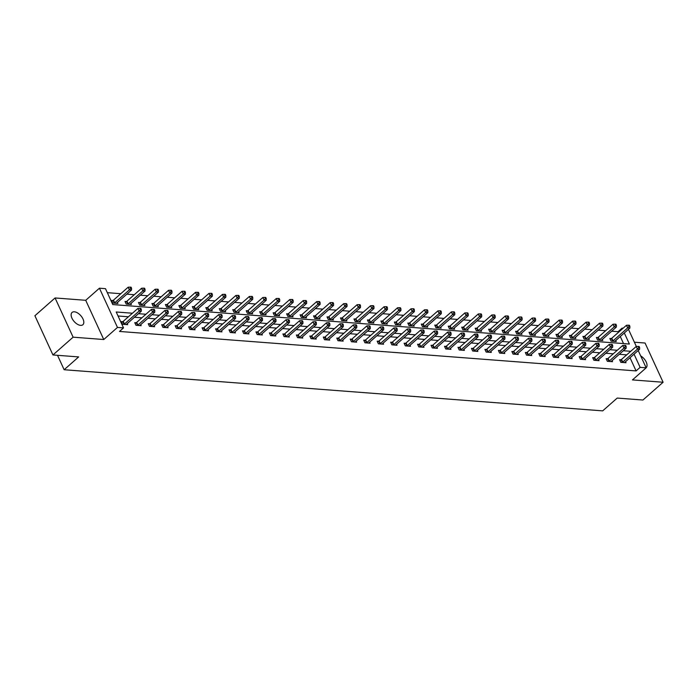 <?xml version="1.0" encoding="UTF-8"?>
<svg xmlns="http://www.w3.org/2000/svg" width="698" height="698" viewBox="0 0 698 698"><rect width="100%" height="100%" fill="white"/><g stroke="black" fill="none" stroke-linecap="round" stroke-linejoin="round"><path stroke-width="1.05" d="M74.354 311.805A8.184 4.424 48.6 0 0 72.06 312.451A8.184 4.424 48.6 0 0 72.906 319.885A8.184 4.424 48.6 0 0 80.593 325.373A8.184 4.424 48.6 0 0 82.879 324.727A8.184 4.424 48.6 0 0 82.041 317.293A8.184 4.424 48.6 0 0 74.354 311.805M618.376 332.405L618.053 331.69L622.084 328.13L623.131 328.217M57.515 355.308L64.146 369.731L602.679 410.869L617.207 398.069L642.928 400.033L663.1 382.251L645.057 343.023L634.395 342.212M64.146 369.731L78.665 356.922L52.943 354.959L34.9 315.74L55.072 297.959L73.115 337.178L103.758 339.525L117.473 327.432L99.439 288.204L105.477 288.667L112.788 304.572L629.395 344.035L624.309 332.963M103.758 339.525L85.714 300.297L55.072 297.959M85.714 300.297L99.439 288.204M618.053 331.69L611.675 331.201M605.628 330.739L598.212 330.171M592.157 329.709L584.741 329.142M578.694 328.679L571.269 328.112M565.223 327.65L557.807 327.083M551.76 326.62L544.335 326.062M538.289 325.6L530.873 325.032M524.826 324.57L517.401 324.003M511.355 323.54L503.939 322.973M497.883 322.511L490.467 321.944M484.421 321.481L476.996 320.914M470.949 320.452L463.533 319.885M457.487 319.422L450.062 318.855M444.015 318.393L436.599 317.826M430.553 317.363L423.128 316.796M417.081 316.334L409.656 315.766M403.61 315.304L396.194 314.737M390.147 314.274L382.722 313.707M376.676 313.254L369.259 312.687M363.213 312.224L355.788 311.657M349.742 311.195L342.325 310.627M336.279 310.165L328.854 309.598M322.808 309.135L315.383 308.568M309.336 308.106L301.92 307.539M295.873 307.076L288.449 306.509M282.402 306.047L274.986 305.48M268.939 305.017L261.514 304.45M255.468 303.988L248.052 303.421M242.005 302.958L234.58 302.391M228.534 301.929L221.109 301.361M215.063 300.899L207.646 300.341M201.6 299.878L194.175 299.311M188.128 298.849L180.712 298.282M174.666 297.819L167.241 297.252M161.194 296.79L153.778 296.222M147.732 295.76L140.307 295.193M134.26 294.731L126.835 294.163M120.789 293.701L107.318 292.671M52.943 354.959L73.115 337.178M623.523 343.582L620.278 336.523M112.936 300.515L111.54 300.41L112.762 303.063L117.936 303.456L117.465 302.426M126.408 301.545L125.012 301.44L126.225 304.092L131.407 304.485L130.936 303.456M139.87 302.574L138.474 302.47L139.696 305.122L144.87 305.515L144.399 304.485M153.342 303.604L151.946 303.499L153.159 306.152L158.341 306.544L157.87 305.515M166.805 304.633L165.409 304.529L166.63 307.172L171.813 307.574L171.333 306.544M180.276 305.663L178.88 305.558L180.101 308.202L185.275 308.603L184.804 307.574M193.747 306.692L192.343 306.588L193.564 309.231L198.747 309.633L198.267 308.603M207.21 307.722L205.814 307.609L207.036 310.261L212.209 310.662L211.738 309.633M220.681 308.752L219.285 308.638L220.498 311.291L225.681 311.683L225.21 310.654M234.144 309.781L232.748 309.668L233.97 312.32L239.144 312.713L238.672 311.683M247.616 310.802L246.22 310.697L247.432 313.35L252.615 313.742L252.144 312.713M261.078 311.832L259.682 311.727L260.904 314.379L266.086 314.772L265.606 313.742M274.55 312.861L273.154 312.756L274.375 315.409L279.549 315.801L279.078 314.772M288.021 313.891L286.616 313.786L287.838 316.438L293.02 316.831L292.549 315.801M301.484 314.92L300.088 314.815L301.309 317.468L306.483 317.86L306.012 316.831M314.955 315.95L313.559 315.845L314.772 318.497L319.954 318.89L319.483 317.86M328.418 316.979L327.022 316.875L328.243 319.518L333.426 319.92L332.946 318.89M341.889 318.009L340.493 317.904L341.706 320.548L346.889 320.949L346.417 319.92M355.352 319.038L353.956 318.934L355.177 321.577L360.36 321.979L359.88 320.949M368.823 320.068L367.427 319.954L368.649 322.607L373.823 323.008L373.351 321.979M382.295 321.097L380.89 320.984L382.111 323.636L387.294 324.029L386.823 323M395.757 322.127L394.361 322.014L395.583 324.666L400.757 325.059L400.286 324.029M409.229 323.148L407.833 323.043L409.045 325.696L414.228 326.088L413.757 325.059M422.691 324.177L421.295 324.073L422.517 326.725L427.7 327.118L427.22 326.088M436.163 325.207L434.767 325.102L435.98 327.755L441.162 328.147L440.691 327.118M449.625 326.236L448.229 326.132L449.451 328.784L454.634 329.177L454.154 328.147M463.097 327.266L461.701 327.161L462.922 329.814L468.096 330.206L467.625 329.177M476.568 328.296L475.164 328.191L476.385 330.843L481.568 331.236L481.096 330.206M490.031 329.325L488.635 329.22L489.856 331.873L495.03 332.265L494.559 331.236M503.502 330.355L502.106 330.25L503.319 332.894L508.502 333.295L508.031 332.265M516.965 331.384L515.569 331.28L516.79 333.923L521.973 334.325L521.493 333.295M530.436 332.414L529.04 332.309L530.253 334.953L535.436 335.354L534.965 334.325M543.899 333.443L542.503 333.33L543.725 335.982L548.907 336.384L548.427 335.354M557.37 334.473L555.974 334.359L557.196 337.012L562.37 337.404L561.899 336.375M570.842 335.494L569.437 335.389L570.659 338.041L575.841 338.434L575.37 337.404M584.305 336.523L582.909 336.419L584.13 339.071L589.304 339.464L588.833 338.434M597.776 337.553L596.38 337.448L597.593 340.101L602.775 340.493L602.304 339.464M611.239 338.582L609.843 338.478L611.064 341.13L616.247 341.523L615.767 340.493M132.446 313.228L116.208 311.989L123.52 327.894L119.489 331.445L636.087 370.917L630.024 357.725M626.717 354.854L619.292 354.287M613.245 353.825L605.82 353.258M599.774 352.795L592.358 352.228M586.311 351.766L578.886 351.199M572.84 350.736L565.424 350.169M559.377 349.707L551.952 349.14M545.906 348.677L538.49 348.11M532.443 347.648L525.018 347.089M518.972 346.627L511.547 346.06M505.5 345.597L498.084 345.03M492.038 344.568L484.613 344.001M478.566 343.538L471.15 342.971M465.104 342.509L457.679 341.941M451.632 341.479L444.216 340.912M438.17 340.45L430.745 339.882M424.698 339.42L417.273 338.853M411.227 338.39L403.81 337.823M397.764 337.361L390.339 336.794M384.293 336.331L376.876 335.764M370.83 335.302L363.405 334.735M357.359 334.281L349.942 333.714M343.896 333.251L336.471 332.684M330.424 332.222L323 331.655M316.953 331.192L309.537 330.625M303.49 330.163L296.065 329.596M290.019 329.133L282.603 328.566M276.556 328.104L269.131 327.536M263.085 327.074L255.669 326.507M249.614 326.045L242.197 325.477M236.151 325.015L228.726 324.448M222.679 323.985L215.263 323.418M209.217 322.956L201.792 322.389M195.745 321.926L188.329 321.368M182.283 320.906L174.858 320.338M168.811 319.876L161.395 319.309M155.34 318.846L147.924 318.279M141.877 317.817L134.452 317.25M128.406 316.787L118.049 315.993M122.691 321.717L121.295 321.612L122.508 324.265L127.69 324.657L127.219 323.628M136.154 322.746L134.758 322.642L135.979 325.294L141.162 325.687L140.682 324.657M149.625 323.776L148.229 323.671L149.451 326.324L154.624 326.716L154.153 325.687M163.096 324.806L161.692 324.701L162.913 327.353L168.096 327.746L167.616 326.716M176.559 325.835L175.163 325.73L176.385 328.374L181.559 328.775L181.087 327.746M190.031 326.865L188.635 326.76L189.847 329.404L195.03 329.805L194.559 328.775M203.493 327.894L202.097 327.79L203.319 330.433L208.493 330.835L208.021 329.805M216.965 328.924L215.569 328.81L216.781 331.463L221.964 331.864L221.493 330.835M230.427 329.953L229.031 329.84L230.253 332.492L235.435 332.894L234.956 331.855M243.899 330.983L242.503 330.869L243.724 333.522L248.898 333.914L248.427 332.885M257.37 332.004L255.965 331.899L257.187 334.551L262.369 334.944L261.89 333.914M270.833 333.033L269.437 332.929L270.658 335.581L275.832 335.974L275.361 334.944M284.304 334.063L282.908 333.958L284.121 336.611L289.304 337.003L288.832 335.974M297.767 335.092L296.371 334.988L297.592 337.64L302.766 338.033L302.295 337.003M311.238 336.122L309.842 336.017L311.055 338.67L316.238 339.062L315.766 338.033M324.701 337.151L323.305 337.047L324.526 339.699L329.709 340.092L329.229 339.062M338.172 338.181L336.776 338.076L337.998 340.729L343.172 341.121L342.701 340.092M351.644 339.211L350.239 339.106L351.46 341.75L356.643 342.151L356.172 341.121M365.106 340.24L363.71 340.135L364.932 342.779L370.106 343.18L369.635 342.151M378.578 341.27L377.182 341.165L378.395 343.809L383.577 344.21L383.106 343.18M392.04 342.299L390.644 342.186L391.866 344.838L397.049 345.24L396.569 344.21M405.512 343.329L404.116 343.215L405.329 345.868L410.511 346.26L410.04 345.231M418.975 344.358L417.579 344.245L418.8 346.897L423.983 347.29L423.503 346.26M432.446 345.379L431.05 345.274L432.271 347.927L437.445 348.319L436.974 347.29M445.917 346.409L444.513 346.304L445.734 348.956L450.917 349.349L450.446 348.319M459.38 347.438L457.984 347.334L459.205 349.986L464.379 350.379L463.908 349.349M472.851 348.468L471.455 348.363L472.668 351.015L477.851 351.408L477.38 350.379M486.314 349.497L484.918 349.393L486.14 352.045L491.322 352.438L490.842 351.408M499.785 350.527L498.389 350.422L499.602 353.075L504.785 353.467L504.314 352.438M513.248 351.556L511.852 351.452L513.074 354.095L518.256 354.497L517.776 353.467M526.72 352.586L525.324 352.481L526.545 355.125L531.719 355.526L531.248 354.497M540.191 353.616L538.786 353.511L540.008 356.154L545.19 356.556L544.719 355.526M553.654 354.645L552.258 354.532L553.479 357.184L558.653 357.585L558.182 356.556M567.125 355.675L565.729 355.561L566.942 358.214L572.124 358.615L571.653 357.577M580.588 356.704L579.192 356.591L580.413 359.243L585.596 359.636L585.116 358.606M594.059 357.725L592.663 357.62L593.876 360.273L599.059 360.665L598.587 359.636M607.522 358.755L606.126 358.65L607.347 361.302L612.53 361.695L612.05 360.665M620.993 359.784L619.597 359.679L620.819 362.332L625.993 362.724L625.521 361.695M638.208 350.509L646.165 367.82L632.449 379.913L663.1 382.251M646.165 367.82L640.127 367.357L634.063 354.174M636.087 370.917L640.127 367.357M123.52 327.894L117.473 327.432M628.453 329.308L636.349 346.478M622.415 328.845L622.084 328.13M630.748 351.295L623.323 350.728M617.276 350.265L609.86 349.698M603.814 349.236L596.389 348.677M590.342 348.215L582.926 347.648M576.88 347.185L569.455 346.618M563.408 346.156L555.992 345.589M549.937 345.126L542.52 344.559M536.474 344.097L529.049 343.529M523.003 343.067L515.586 342.5M509.54 342.037L502.115 341.47M496.069 341.008L488.652 340.441M482.606 339.978L475.181 339.411M469.135 338.949L461.718 338.382M455.663 337.919L448.247 337.352M442.2 336.89L434.775 336.323M428.729 335.869L421.313 335.302M415.266 334.839L407.841 334.272M401.795 333.81L394.379 333.243M388.332 332.78L380.907 332.213M374.861 331.751L367.436 331.184M361.389 330.721L353.973 330.154M347.927 329.692L340.502 329.124M334.455 328.662L327.039 328.095M320.993 327.632L313.568 327.065M307.521 326.603L300.105 326.036M294.059 325.573L286.634 325.006M280.587 324.544L273.162 323.977M267.116 323.523L259.7 322.956M253.653 322.493L246.228 321.926M240.182 321.464L232.766 320.897M226.719 320.434L219.294 319.867M213.248 319.405L205.831 318.838M199.785 318.375L192.36 317.808M186.314 317.346L178.889 316.779M172.842 316.316L165.426 315.749M159.38 315.287L151.955 314.719M145.908 314.257L138.492 313.69M646.13 367.733A8.184 4.424 48.6 0 0 646.226 362.035A8.184 4.424 48.6 0 0 640.694 355.91M123.912 324.369L124.078 324.273A1.283 0.523 155.3 0 0 124.445 324.012L139.129 311.064L141.284 311.229L126.6 324.177A1.283 0.523 155.3 0 0 126.364 324.448L126.294 324.553M121.627 322.345L122.857 321.621A1.283 0.523 155.3 0 0 123.223 321.359L137.907 308.411L139.129 311.064L140.455 309.397L141.319 309.458L140.83 308.403L139.966 308.333L140.455 309.397M139.966 308.333L137.907 308.411M141.284 311.229L141.319 309.458M116.54 303.351L116.61 303.237A1.283 0.523 -24.7 0 1 116.845 302.967L131.529 290.028L129.374 289.862L128.153 287.21L113.469 300.157A1.283 0.523 -24.7 0 1 113.111 300.419L111.881 301.143M130.701 288.195L131.564 288.257L131.076 287.201L130.221 287.131L130.701 288.195L129.374 289.862L114.69 302.81A1.283 0.523 -24.7 0 1 114.324 303.063L114.158 303.168M131.564 288.257L131.529 290.028M128.153 287.21L130.221 287.131M137.375 325.399L137.541 325.294A1.283 0.523 155.3 0 0 137.907 325.041L152.592 312.093L154.755 312.259L140.071 325.198A1.283 0.523 155.3 0 0 139.827 325.469L139.757 325.582M135.098 323.375L136.328 322.651A1.283 0.523 155.3 0 0 136.686 322.389L151.37 309.441L152.592 312.093L153.926 310.427L154.79 310.488L154.302 309.432L153.438 309.362L153.926 310.427M153.438 309.362L151.37 309.441M154.755 312.259L154.79 310.488M150.847 326.428L151.012 326.324A1.283 0.523 155.3 0 0 151.379 326.062L166.063 313.123L168.218 313.289L153.534 326.228A1.283 0.523 155.3 0 0 153.298 326.498L153.228 326.612M148.569 324.404L149.791 323.68A1.283 0.523 155.3 0 0 150.157 323.418L164.841 310.47L166.063 313.123L167.389 311.448L168.253 311.517L167.764 310.462L166.901 310.392L167.389 311.448M166.901 310.392L164.841 310.47M168.218 313.289L168.253 311.517M130.011 304.38L130.072 304.267A1.283 0.523 -24.7 0 1 130.317 303.996L145.001 291.057L142.837 290.892L141.624 288.239L126.94 301.187A1.283 0.523 -24.7 0 1 126.574 301.449L125.343 302.173M144.172 289.216L145.036 289.286L144.547 288.23L143.683 288.161L144.172 289.216L142.837 290.892L128.153 303.839A1.283 0.523 -24.7 0 1 127.795 304.092L127.621 304.197M145.036 289.286L145.001 291.057M141.624 288.239L143.683 288.161M143.474 305.41L143.544 305.296A1.283 0.523 -24.7 0 1 143.779 305.026L158.463 292.087L156.308 291.921L155.087 289.269L140.403 302.217A1.283 0.523 -24.7 0 1 140.045 302.478L138.815 303.202M157.643 290.246L158.507 290.316L158.018 289.251L157.155 289.19L157.643 290.246L156.308 291.921L141.624 304.86A1.283 0.523 -24.7 0 1 141.258 305.122L141.092 305.227M158.507 290.316L158.463 292.087M155.087 289.269L157.155 289.19M164.309 327.458L164.484 327.353A1.283 0.523 155.3 0 0 164.841 327.092L179.526 314.152L181.689 314.318L167.005 327.257A1.283 0.523 155.3 0 0 166.761 327.528L166.7 327.641M162.032 325.434L163.262 324.71A1.283 0.523 155.3 0 0 163.629 324.448L178.313 311.5L179.526 314.152L180.861 312.477L181.724 312.547L181.236 311.483L180.372 311.421L180.861 312.477M180.372 311.421L178.313 311.5M181.689 314.318L181.724 312.547M177.781 328.488L177.946 328.383A1.283 0.523 155.3 0 0 178.313 328.121L192.997 315.182L195.152 315.348L180.468 328.287A1.283 0.523 155.3 0 0 180.232 328.557L180.163 328.671M175.503 326.463L176.734 325.73A1.283 0.523 155.3 0 0 177.091 325.477L191.776 312.529L192.997 315.182L194.323 313.507L195.187 313.577L194.698 312.512L193.843 312.451L194.323 313.507M193.843 312.451L191.776 312.529M195.152 315.348L195.187 313.577M191.243 329.517L191.418 329.412A1.283 0.523 155.3 0 0 191.776 329.151L206.46 316.211L208.623 316.377L193.939 329.316A1.283 0.523 155.3 0 0 193.695 329.587L193.634 329.7M188.966 327.493L190.196 326.76A1.283 0.523 155.3 0 0 190.563 326.498L205.247 313.559L206.46 316.211L207.795 314.536L208.658 314.606L208.17 313.542L207.306 313.481L207.795 314.536M207.306 313.481L205.247 313.559M208.623 316.377L208.658 314.606M156.945 306.439L157.015 306.326A1.283 0.523 -24.7 0 1 157.251 306.056L171.935 293.116L169.78 292.951L168.558 290.298L153.874 303.246A1.283 0.523 -24.7 0 1 153.508 303.499L152.277 304.232M171.106 291.275L171.97 291.345L171.481 290.281L170.617 290.22L171.106 291.275L169.78 292.951L155.096 305.89A1.283 0.523 -24.7 0 1 154.729 306.152L154.563 306.256M171.97 291.345L171.935 293.116M168.558 290.298L170.617 290.22M170.408 307.469L170.478 307.356A1.283 0.523 -24.7 0 1 170.722 307.085L185.406 294.146L183.242 293.98L182.021 291.328L167.337 304.276A1.283 0.523 -24.7 0 1 166.979 304.529L165.749 305.262M184.577 292.305L185.441 292.375L184.953 291.31L184.089 291.249L184.577 292.305L183.242 293.98L168.558 306.919A1.283 0.523 -24.7 0 1 168.201 307.181L168.026 307.286M185.441 292.375L185.406 294.146M182.021 291.328L184.089 291.249M183.879 308.49L183.949 308.385A1.283 0.523 -24.7 0 1 184.185 308.115L198.869 295.167L196.714 295.01L195.492 292.357L180.808 305.296A1.283 0.523 -24.7 0 1 180.442 305.558L179.22 306.291M198.04 293.334L198.904 293.404L198.415 292.34L197.551 292.279L198.04 293.334L196.714 295.01L182.03 307.949A1.283 0.523 -24.7 0 1 181.663 308.211L181.497 308.315M198.904 293.404L198.869 295.167M195.492 292.357L197.551 292.279M204.715 330.547L204.88 330.442A1.283 0.523 155.3 0 0 205.247 330.18L219.931 317.241L222.086 317.398L207.402 330.346A1.283 0.523 155.3 0 0 207.166 330.616L207.097 330.721M202.437 328.522L203.668 327.79A1.283 0.523 155.3 0 0 204.025 327.528L218.71 314.589L219.931 317.241L221.266 315.566L222.13 315.636L221.641 314.571L220.777 314.51L221.266 315.566M220.777 314.51L218.71 314.589M222.086 317.398L222.13 315.636M197.351 309.519L197.412 309.415A1.283 0.523 -24.7 0 1 197.656 309.144L212.34 296.196L210.177 296.039L208.964 293.387L194.28 306.326A1.283 0.523 -24.7 0 1 193.913 306.588L192.683 307.321M211.511 294.364L212.375 294.434L211.887 293.369L211.023 293.308L211.511 294.364L210.177 296.039L195.492 308.978A1.283 0.523 -24.7 0 1 195.135 309.24L194.96 309.345M212.375 294.434L212.34 296.196M208.964 293.387L211.023 293.308M218.186 331.567L218.352 331.471A1.283 0.523 155.3 0 0 218.718 331.21L233.402 318.262L235.558 318.428L220.873 331.376A1.283 0.523 155.3 0 0 220.638 331.646L220.568 331.751M215.9 329.552L217.13 328.819A1.283 0.523 155.3 0 0 217.497 328.557L232.181 315.618L233.402 318.262L234.729 316.595L235.592 316.665L235.104 315.601L234.24 315.54L234.729 316.595M234.24 315.54L232.181 315.618M235.558 318.428L235.592 316.665M210.813 310.549L210.883 310.444A1.283 0.523 -24.7 0 1 211.119 310.174L225.803 297.226L223.648 297.06L222.426 294.416L207.742 307.356A1.283 0.523 -24.7 0 1 207.385 307.617L206.154 308.35M224.974 295.394L225.838 295.463L225.358 294.399L224.494 294.329L224.974 295.394L223.648 297.06L208.964 310.008A1.283 0.523 -24.7 0 1 208.597 310.27L208.432 310.366M225.838 295.463L225.803 297.226M222.426 294.416L224.494 294.329M231.649 332.597L231.823 332.501A1.283 0.523 155.3 0 0 232.181 332.239L246.865 319.291L249.029 319.457L234.345 332.405A1.283 0.523 155.3 0 0 234.1 332.676L234.031 332.78M229.372 330.582L230.602 329.849A1.283 0.523 155.3 0 0 230.959 329.587L245.644 316.648L246.865 319.291L248.2 317.625L249.064 317.695L248.575 316.63L247.711 316.56L248.2 317.625M247.711 316.56L245.644 316.648M249.029 319.457L249.064 317.695M224.285 311.578L224.346 311.474A1.283 0.523 -24.7 0 1 224.59 311.203L239.274 298.255L237.119 298.09L235.898 295.446L221.214 308.385A1.283 0.523 -24.7 0 1 220.847 308.647L219.617 309.38M238.446 296.423L239.309 296.484L238.821 295.429L237.957 295.359L238.446 296.423L237.119 298.09L222.426 311.038A1.283 0.523 -24.7 0 1 222.069 311.299L221.894 311.395M239.309 296.484L239.274 298.255M235.898 295.446L237.957 295.359M245.12 333.627L245.286 333.531A1.283 0.523 155.3 0 0 245.652 333.269L260.337 320.321L262.492 320.487L247.807 333.435A1.283 0.523 155.3 0 0 247.572 333.705L247.502 333.81M242.843 331.611L244.064 330.878A1.283 0.523 155.3 0 0 244.431 330.616L259.115 317.677L260.337 320.321L261.663 318.654L262.527 318.716L262.038 317.66L261.174 317.59L261.663 318.654M261.174 317.59L259.115 317.677M262.492 320.487L262.527 318.716M237.748 312.608L237.817 312.503A1.283 0.523 -24.7 0 1 238.053 312.233L252.737 299.285L250.582 299.119L249.361 296.476L234.676 309.415A1.283 0.523 -24.7 0 1 234.319 309.676L233.088 310.409M251.917 297.453L252.781 297.514L252.292 296.458L251.428 296.388L251.917 297.453L250.582 299.119L235.898 312.067A1.283 0.523 -24.7 0 1 235.531 312.329L235.366 312.425M252.781 297.514L252.737 299.285M249.361 296.476L251.428 296.388M258.583 334.656L258.757 334.56A1.283 0.523 155.3 0 0 259.115 334.298L273.799 321.35L275.963 321.516L261.279 334.464A1.283 0.523 155.3 0 0 261.035 334.735L260.973 334.839M256.306 332.641L257.536 331.908A1.283 0.523 155.3 0 0 257.902 331.646L272.586 318.698L273.799 321.35L275.134 319.684L275.998 319.745L275.509 318.689L274.646 318.62L275.134 319.684M274.646 318.62L272.586 318.698M275.963 321.516L275.998 319.745M251.219 313.638L251.289 313.533A1.283 0.523 -24.7 0 1 251.524 313.262L266.208 300.315L264.053 300.149L262.832 297.496L248.148 310.444A1.283 0.523 -24.7 0 1 247.781 310.706L246.551 311.43M265.38 298.482L266.243 298.543L265.755 297.488L264.891 297.418L265.38 298.482L264.053 300.149L249.369 313.097A1.283 0.523 -24.7 0 1 249.003 313.358L248.837 313.454M266.243 298.543L266.208 300.315M262.832 297.496L264.891 297.418M272.054 335.686L272.22 335.59A1.283 0.523 155.3 0 0 272.586 335.328L287.271 322.38L289.426 322.546L274.742 335.494A1.283 0.523 155.3 0 0 274.506 335.764L274.436 335.869M269.777 333.661L271.007 332.937A1.283 0.523 155.3 0 0 271.365 332.676L286.049 319.728L287.271 322.38L288.597 320.714L289.461 320.775L288.981 319.719L288.117 319.649L288.597 320.714M288.117 319.649L286.049 319.728M289.426 322.546L289.461 320.775M264.682 314.667L264.751 314.562A1.283 0.523 -24.7 0 1 264.996 314.292L279.68 301.344L277.516 301.178L276.303 298.526L261.61 311.474A1.283 0.523 -24.7 0 1 261.253 311.736L260.022 312.46M278.851 299.512L279.715 299.573L279.226 298.517L278.362 298.447L278.851 299.512L277.516 301.178L262.832 314.126A1.283 0.523 -24.7 0 1 262.474 314.388L262.3 314.484M279.715 299.573L279.68 301.344M276.303 298.526L278.362 298.447M285.517 336.715L285.691 336.619A1.283 0.523 155.3 0 0 286.049 336.357L300.742 323.41L302.897 323.575L288.213 336.523A1.283 0.523 155.3 0 0 287.969 336.794L287.908 336.898M283.24 334.691L284.47 333.967A1.283 0.523 155.3 0 0 284.836 333.705L299.521 320.757L300.742 323.41L302.068 321.743L302.932 321.804L302.443 320.748L301.58 320.679L302.068 321.743M301.58 320.679L299.521 320.757M302.897 323.575L302.932 321.804M278.153 315.697L278.223 315.592A1.283 0.523 -24.7 0 1 278.458 315.322L293.143 302.374L290.987 302.208L289.766 299.555L275.082 312.503A1.283 0.523 -24.7 0 1 274.715 312.765L273.494 313.489M292.314 300.541L293.177 300.602L292.689 299.547L291.825 299.477L292.314 300.541L290.987 302.208L276.303 315.156A1.283 0.523 -24.7 0 1 275.937 315.417L275.771 315.513M293.177 300.602L293.143 302.374M289.766 299.555L291.825 299.477M298.988 337.745L299.154 337.64A1.283 0.523 155.3 0 0 299.521 337.387L314.205 324.439L316.36 324.605L301.676 337.553A1.283 0.523 155.3 0 0 301.44 337.815L301.37 337.928M296.711 335.721L297.941 334.996A1.283 0.523 155.3 0 0 298.299 334.735L312.983 321.787L314.205 324.439L315.54 322.773L316.403 322.834L315.915 321.778L315.051 321.708L315.54 322.773M315.051 321.708L312.983 321.787M316.36 324.605L316.403 322.834M291.624 316.726L291.685 316.613A1.283 0.523 -24.7 0 1 291.93 316.342L306.614 303.403L304.45 303.237L303.237 300.585L288.553 313.533A1.283 0.523 -24.7 0 1 288.187 313.795L286.957 314.519M305.785 301.571L306.649 301.632L306.16 300.576L305.296 300.506L305.785 301.571L304.45 303.237L289.766 316.185A1.283 0.523 -24.7 0 1 289.408 316.438L289.234 316.543M306.649 301.632L306.614 303.403M303.237 300.585L305.296 300.506M312.46 338.774L312.625 338.67A1.283 0.523 155.3 0 0 312.992 338.417L327.676 325.469L329.831 325.634L315.147 338.574A1.283 0.523 155.3 0 0 314.911 338.844L314.842 338.958M310.174 336.75L311.404 336.026A1.283 0.523 155.3 0 0 311.77 335.764L326.455 322.816L327.676 325.469L329.002 323.793L329.866 323.863L329.377 322.808L328.514 322.738L329.002 323.793M328.514 322.738L326.455 322.816M329.831 325.634L329.866 323.863M305.087 317.756L305.157 317.642A1.283 0.523 -24.7 0 1 305.392 317.372L320.077 304.433L317.922 304.267L316.7 301.615L302.016 314.562A1.283 0.523 -24.7 0 1 301.658 314.824L300.428 315.548M319.248 302.592L320.112 302.662L319.632 301.597L318.768 301.536L319.248 302.592L317.922 304.267L303.237 317.206A1.283 0.523 -24.7 0 1 302.871 317.468L302.705 317.573M320.112 302.662L320.077 304.433M316.7 301.615L318.768 301.536M325.922 339.804L326.097 339.699A1.283 0.523 155.3 0 0 326.455 339.437L341.139 326.498L343.303 326.664L328.618 339.603A1.283 0.523 155.3 0 0 328.374 339.874L328.304 339.987M323.645 337.78L324.875 337.055A1.283 0.523 155.3 0 0 325.233 336.794L339.926 323.846L341.139 326.498L342.474 324.823L343.337 324.893L342.849 323.828L341.985 323.767L342.474 324.823M341.985 323.767L339.926 323.846M343.303 326.664L343.337 324.893M318.558 318.785L318.628 318.672A1.283 0.523 -24.7 0 1 318.864 318.401L333.548 305.462L331.393 305.296L330.171 302.644L315.487 315.592A1.283 0.523 -24.7 0 1 315.121 315.854L313.891 316.578M332.719 303.621L333.583 303.691L333.094 302.627L332.231 302.566L332.719 303.621L331.393 305.296L316.709 318.236A1.283 0.523 -24.7 0 1 316.342 318.497L316.168 318.602M333.583 303.691L333.548 305.462M330.171 302.644L332.231 302.566M339.394 340.833L339.56 340.729A1.283 0.523 155.3 0 0 339.926 340.467L354.61 327.528L356.765 327.694L342.081 340.633A1.283 0.523 155.3 0 0 341.846 340.903L341.776 341.017M337.117 338.809L338.338 338.076A1.283 0.523 155.3 0 0 338.704 337.823L353.389 324.875L354.61 327.528L355.936 325.853L356.8 325.922L356.312 324.858L355.448 324.797L355.936 325.853M355.448 324.797L353.389 324.875M356.765 327.694L356.8 325.922M332.021 319.815L332.091 319.701A1.283 0.523 -24.7 0 1 332.327 319.431L347.011 306.492L344.856 306.326L343.634 303.674L328.95 316.622A1.283 0.523 -24.7 0 1 328.592 316.875L327.362 317.607M346.191 304.651L347.054 304.721L346.566 303.656L345.702 303.595L346.191 304.651L344.856 306.326L330.171 319.265A1.283 0.523 -24.7 0 1 329.805 319.527L329.639 319.632M347.054 304.721L347.011 306.492M343.634 303.674L345.702 303.595M352.856 341.863L353.031 341.758A1.283 0.523 155.3 0 0 353.389 341.497L368.073 328.557L370.237 328.723L355.552 341.662A1.283 0.523 155.3 0 0 355.308 341.933L355.247 342.046M350.579 339.839L351.809 339.106A1.283 0.523 155.3 0 0 352.176 338.853L366.86 325.905L368.073 328.557L369.408 326.882L370.272 326.952L369.783 325.887L368.919 325.826L369.408 326.882M368.919 325.826L366.86 325.905M370.237 328.723L370.272 326.952M345.493 320.844L345.562 320.731A1.283 0.523 -24.7 0 1 345.798 320.461L360.482 307.521L358.327 307.356L357.106 304.703L342.421 317.642A1.283 0.523 -24.7 0 1 342.055 317.904L340.825 318.637M359.653 305.68L360.517 305.75L360.028 304.686L359.165 304.625L359.653 305.68L358.327 307.356L343.643 320.295A1.283 0.523 -24.7 0 1 343.276 320.556L343.111 320.661M360.517 305.75L360.482 307.521M357.106 304.703L359.165 304.625M366.328 342.893L366.494 342.788A1.283 0.523 155.3 0 0 366.86 342.526L381.544 329.587L383.699 329.744L369.015 342.692A1.283 0.523 155.3 0 0 368.78 342.962L368.71 343.067M364.051 340.868L365.281 340.135A1.283 0.523 155.3 0 0 365.639 339.874L380.323 326.934L381.544 329.587L382.87 327.912L383.734 327.981L383.254 326.917L382.391 326.856L382.87 327.912M382.391 326.856L380.323 326.934M383.699 329.744L383.734 327.981M358.964 321.865L359.025 321.761A1.283 0.523 -24.7 0 1 359.269 321.49L373.954 308.542L371.79 308.385L370.577 305.733L355.893 318.672A1.283 0.523 -24.7 0 1 355.526 318.934L354.296 319.667M373.125 306.71L373.988 306.78L373.5 305.715L372.636 305.654L373.125 306.71L371.79 308.385L357.106 321.324A1.283 0.523 -24.7 0 1 356.748 321.586L356.573 321.691M373.988 306.78L373.954 308.542M370.577 305.733L372.636 305.654M379.791 343.922L379.965 343.817A1.283 0.523 155.3 0 0 380.331 343.556L395.016 330.616L397.171 330.773L382.487 343.721A1.283 0.523 155.3 0 0 382.251 343.992L382.181 344.097M377.513 341.898L378.744 341.165A1.283 0.523 155.3 0 0 379.11 340.903L393.794 327.964L395.016 330.616L396.342 328.941L397.206 329.011L396.717 327.947L395.853 327.886L396.342 328.941M395.853 327.886L393.794 327.964M397.171 330.773L397.206 329.011M372.427 322.895L372.496 322.79A1.283 0.523 -24.7 0 1 372.732 322.52L387.416 309.572L385.261 309.406L384.04 306.762L369.355 319.701A1.283 0.523 -24.7 0 1 368.989 319.963L367.767 320.696M386.587 307.739L387.451 307.809L386.962 306.745L386.099 306.684L386.587 307.739L385.261 309.406L370.577 322.354A1.283 0.523 -24.7 0 1 370.21 322.616L370.045 322.712M387.451 307.809L387.416 309.572M384.04 306.762L386.099 306.684M393.262 344.943L393.428 344.847A1.283 0.523 155.3 0 0 393.794 344.585L408.478 331.637L410.633 331.803L395.949 344.751A1.283 0.523 155.3 0 0 395.714 345.021L395.644 345.126M390.985 342.927L392.215 342.195A1.283 0.523 155.3 0 0 392.573 341.933L407.257 328.994L408.478 331.637L409.813 329.971L410.677 330.041L410.188 328.976L409.325 328.915L409.813 329.971M409.325 328.915L407.257 328.994M410.633 331.803L410.677 330.041M385.898 323.924L385.959 323.82A1.283 0.523 -24.7 0 1 386.203 323.549L400.888 310.601L398.724 310.436L397.511 307.792L382.827 320.731A1.283 0.523 -24.7 0 1 382.46 320.993L381.23 321.726M400.059 308.769L400.922 308.839L400.434 307.774L399.57 307.705L400.059 308.769L398.724 310.436L384.04 323.383A1.283 0.523 -24.7 0 1 383.682 323.645L383.507 323.741M400.922 308.839L400.888 310.601M397.511 307.792L399.57 307.705M406.733 345.972L406.899 345.876A1.283 0.523 155.3 0 0 407.266 345.615L421.95 332.667L424.105 332.833L409.421 345.78A1.283 0.523 155.3 0 0 409.185 346.051L409.115 346.156M404.447 343.957L405.678 343.224A1.283 0.523 155.3 0 0 406.044 342.962L420.728 330.023L421.95 332.667L423.276 331L424.14 331.061L423.651 330.006L422.787 329.936L423.276 331M422.787 329.936L420.728 330.023M424.105 332.833L424.14 331.061M399.361 324.954L399.431 324.849A1.283 0.523 -24.7 0 1 399.666 324.579L414.35 311.631L412.195 311.465L410.974 308.821L396.29 321.761A1.283 0.523 -24.7 0 1 395.932 322.022L394.702 322.755M413.521 309.799L414.385 309.86L413.905 308.804L413.041 308.734L413.521 309.799L412.195 311.465L397.511 324.413A1.283 0.523 -24.7 0 1 397.145 324.675L396.979 324.771M414.385 309.86L414.35 311.631M410.974 308.821L413.041 308.734M420.196 347.002L420.371 346.906A1.283 0.523 155.3 0 0 420.728 346.644L435.412 333.696L437.576 333.862L422.892 346.81A1.283 0.523 155.3 0 0 422.648 347.081L422.578 347.185M417.919 344.986L419.149 344.254A1.283 0.523 155.3 0 0 419.515 343.992L434.2 331.053L435.412 333.696L436.747 332.03L437.611 332.091L437.123 331.035L436.259 330.965L436.747 332.03M436.259 330.965L434.2 331.053M437.576 333.862L437.611 332.091M412.832 325.983L412.902 325.879A1.283 0.523 -24.7 0 1 413.137 325.608L427.822 312.66L425.667 312.495L424.445 309.842L409.761 322.79A1.283 0.523 -24.7 0 1 409.394 323.052L408.164 323.776M426.993 310.828L427.857 310.889L427.368 309.833L426.504 309.764L426.993 310.828L425.667 312.495L410.982 325.442A1.283 0.523 -24.7 0 1 410.616 325.704L410.441 325.8M427.857 310.889L427.822 312.66M424.445 309.842L426.504 309.764M433.667 348.032L433.833 347.936A1.283 0.523 155.3 0 0 434.2 347.674L448.884 334.726L451.039 334.892L436.355 347.84A1.283 0.523 155.3 0 0 436.119 348.11L436.049 348.215M431.39 346.007L432.612 345.283A1.283 0.523 155.3 0 0 432.978 345.021L447.662 332.074L448.884 334.726L450.21 333.059L451.074 333.121L450.585 332.065L449.721 331.995L450.21 333.059M449.721 331.995L447.662 332.074M451.039 334.892L451.074 333.121M426.295 327.013L426.365 326.908A1.283 0.523 -24.7 0 1 426.6 326.638L441.284 313.69L439.129 313.524L437.908 310.872L423.224 323.82A1.283 0.523 -24.7 0 1 422.866 324.081L421.636 324.806M440.464 311.858L441.328 311.919L440.839 310.863L439.976 310.793L440.464 311.858L439.129 313.524L424.445 326.472A1.283 0.523 -24.7 0 1 424.079 326.734L423.913 326.83M441.328 311.919L441.284 313.69M437.908 310.872L439.976 310.793M447.13 349.061L447.305 348.965A1.283 0.523 155.3 0 0 447.662 348.703L462.346 335.755L464.51 335.921L449.826 348.869A1.283 0.523 155.3 0 0 449.582 349.14L449.521 349.244M444.853 347.037L446.083 346.313A1.283 0.523 155.3 0 0 446.45 346.051L461.134 333.103L462.346 335.755L463.681 334.089L464.545 334.15L464.057 333.094L463.193 333.025L463.681 334.089M463.193 333.025L461.134 333.103M464.51 335.921L464.545 334.15M439.766 328.043L439.836 327.938A1.283 0.523 -24.7 0 1 440.072 327.667L454.756 314.719L452.601 314.554L451.379 311.901L436.695 324.849A1.283 0.523 -24.7 0 1 436.329 325.111L435.098 325.835M453.927 312.887L454.791 312.948L454.302 311.893L453.438 311.823L453.927 312.887L452.601 314.554L437.916 327.502A1.283 0.523 -24.7 0 1 437.55 327.763L437.384 327.859M454.791 312.948L454.756 314.719M451.379 311.901L453.438 311.823M460.601 350.091L460.767 349.995A1.283 0.523 155.3 0 0 461.134 349.733L475.818 336.785L477.973 336.951L463.289 349.899A1.283 0.523 155.3 0 0 463.053 350.169L462.983 350.274M458.324 348.066L459.554 347.342A1.283 0.523 155.3 0 0 459.912 347.081L474.596 334.133L475.818 336.785L477.144 335.119L478.008 335.18L477.528 334.124L476.664 334.054L477.144 335.119M476.664 334.054L474.596 334.133M477.973 336.951L478.008 335.18M453.238 329.072L453.299 328.959A1.283 0.523 -24.7 0 1 453.543 328.688L468.227 315.749L466.063 315.583L464.851 312.931L450.166 325.879A1.283 0.523 -24.7 0 1 449.8 326.141L448.57 326.865M467.398 313.917L468.262 313.978L467.773 312.922L466.91 312.852L467.398 313.917L466.063 315.583L451.379 328.531A1.283 0.523 -24.7 0 1 451.021 328.784L450.847 328.889M468.262 313.978L468.227 315.749M464.851 312.931L466.91 312.852M474.064 351.12L474.239 351.015A1.283 0.523 155.3 0 0 474.605 350.762L489.289 337.815L491.444 337.98L476.76 350.92A1.283 0.523 155.3 0 0 476.525 351.19L476.455 351.303M471.787 349.096L473.017 348.372A1.283 0.523 155.3 0 0 473.384 348.11L488.068 335.162L489.289 337.815L490.615 336.148L491.479 336.209L490.991 335.153L490.127 335.084L490.615 336.148M490.127 335.084L488.068 335.162M491.444 337.98L491.479 336.209M466.7 330.102L466.77 329.988A1.283 0.523 -24.7 0 1 467.006 329.718L481.69 316.779L479.535 316.613L478.313 313.96L463.629 326.908A1.283 0.523 -24.7 0 1 463.263 327.17L462.041 327.894M480.861 314.938L481.725 315.007L481.236 313.952L480.372 313.882L480.861 314.938L479.535 316.613L464.851 329.561A1.283 0.523 -24.7 0 1 464.484 329.814L464.318 329.918M481.725 315.007L481.69 316.779M478.313 313.96L480.372 313.882M487.536 352.15L487.701 352.045A1.283 0.523 155.3 0 0 488.068 351.783L502.752 338.844L504.907 339.01L490.223 351.949A1.283 0.523 155.3 0 0 489.987 352.22L489.917 352.333M485.258 350.126L486.489 349.401A1.283 0.523 155.3 0 0 486.846 349.14L501.53 336.192L502.752 338.844L504.087 337.169L504.951 337.239L504.462 336.183L503.598 336.113L504.087 337.169M503.598 336.113L501.53 336.192M504.907 339.01L504.951 337.239M480.172 331.131L480.233 331.018A1.283 0.523 -24.7 0 1 480.477 330.747L495.161 317.808L492.997 317.642L491.785 314.99L477.1 327.938A1.283 0.523 -24.7 0 1 476.734 328.2L475.504 328.924M494.332 315.967L495.196 316.037L494.708 314.973L493.844 314.911L494.332 315.967L492.997 317.642L478.313 330.582A1.283 0.523 -24.7 0 1 477.955 330.843L477.781 330.948M495.196 316.037L495.161 317.808M491.785 314.99L493.844 314.911M501.007 353.179L501.173 353.075A1.283 0.523 155.3 0 0 501.539 352.813L516.223 339.874L518.378 340.039L503.694 352.979A1.283 0.523 155.3 0 0 503.459 353.249L503.389 353.363M498.721 351.155L499.951 350.431A1.283 0.523 155.3 0 0 500.318 350.169L515.002 337.221L516.223 339.874L517.55 338.198L518.413 338.268L517.925 337.204L517.061 337.143L517.55 338.198M517.061 337.143L515.002 337.221M518.378 340.039L518.413 338.268M493.634 332.161L493.704 332.047A1.283 0.523 -24.7 0 1 493.94 331.777L508.624 318.838L506.469 318.672L505.247 316.019L490.563 328.967A1.283 0.523 -24.7 0 1 490.205 329.22L488.975 329.953M507.795 316.997L508.659 317.067L508.179 316.002L507.315 315.941L507.795 316.997L506.469 318.672L491.785 331.611A1.283 0.523 -24.7 0 1 491.418 331.873L491.252 331.978M508.659 317.067L508.624 318.838M505.247 316.019L507.315 315.941M514.47 354.209L514.644 354.104A1.283 0.523 155.3 0 0 515.002 353.842L529.686 340.903L531.85 341.069L517.166 354.008A1.283 0.523 155.3 0 0 516.921 354.279L516.86 354.392M512.192 352.185L513.423 351.452A1.283 0.523 155.3 0 0 513.789 351.199L528.473 338.251L529.686 340.903L531.021 339.228L531.885 339.298L531.396 338.233L530.532 338.172L531.021 339.228M530.532 338.172L528.473 338.251M531.85 341.069L531.885 339.298M507.106 333.19L507.176 333.077A1.283 0.523 -24.7 0 1 507.411 332.806L522.095 319.867L519.94 319.701L518.719 317.049L504.035 329.997A1.283 0.523 -24.7 0 1 503.668 330.25L502.438 330.983M521.266 318.026L522.13 318.096L521.642 317.032L520.778 316.971L521.266 318.026L519.94 319.701L505.256 332.641A1.283 0.523 -24.7 0 1 504.89 332.902L504.715 333.007M522.13 318.096L522.095 319.867M518.719 317.049L520.778 316.971M527.941 355.238L528.107 355.134A1.283 0.523 155.3 0 0 528.473 354.872L543.157 341.933L545.312 342.099L530.628 355.038A1.283 0.523 155.3 0 0 530.393 355.308L530.323 355.422M525.664 353.214L526.885 352.481A1.283 0.523 155.3 0 0 527.252 352.22L541.936 339.28L543.157 341.933L544.484 340.258L545.347 340.327L544.859 339.263L543.995 339.202L544.484 340.258M543.995 339.202L541.936 339.28M545.312 342.099L545.347 340.327M520.568 334.211L520.638 334.106A1.283 0.523 -24.7 0 1 520.874 333.836L535.567 320.888L533.403 320.731L532.181 318.079L517.497 331.018A1.283 0.523 -24.7 0 1 517.139 331.28L515.909 332.012M534.738 319.056L535.602 319.126L535.113 318.061L534.249 318L534.738 319.056L533.403 320.731L518.719 333.67A1.283 0.523 -24.7 0 1 518.352 333.932L518.186 334.037M535.602 319.126L535.567 320.888M532.181 318.079L534.249 318M541.404 356.268L541.578 356.163A1.283 0.523 155.3 0 0 541.936 355.901L556.62 342.962L558.784 343.119L544.1 356.067A1.283 0.523 155.3 0 0 543.855 356.338L543.794 356.442M539.126 354.244L540.357 353.511A1.283 0.523 155.3 0 0 540.723 353.249L555.407 340.31L556.62 342.962L557.955 341.287L558.819 341.357L558.33 340.292L557.466 340.231L557.955 341.287M557.466 340.231L555.407 340.31M558.784 343.119L558.819 341.357M534.04 335.241L534.11 335.136A1.283 0.523 -24.7 0 1 534.345 334.866L549.029 321.918L546.874 321.761L545.653 319.108L530.969 332.047A1.283 0.523 -24.7 0 1 530.602 332.309L529.372 333.042M548.2 320.085L549.064 320.155L548.576 319.091L547.712 319.03L548.2 320.085L546.874 321.761L532.19 334.7A1.283 0.523 -24.7 0 1 531.824 334.961L531.658 335.057M549.064 320.155L549.029 321.918M545.653 319.108L547.712 319.03M554.875 357.289L555.041 357.193A1.283 0.523 155.3 0 0 555.407 356.931L570.091 343.983L572.247 344.149L557.562 357.097A1.283 0.523 155.3 0 0 557.327 357.367L557.257 357.472M552.598 355.273L553.828 354.54A1.283 0.523 155.3 0 0 554.186 354.279L568.87 341.339L570.091 343.983L571.418 342.317L572.281 342.386L571.802 341.322L570.938 341.261L571.418 342.317M570.938 341.261L568.87 341.339M572.247 344.149L572.281 342.386M547.511 336.27L547.572 336.166A1.283 0.523 -24.7 0 1 547.817 335.895L562.501 322.947L560.337 322.781L559.124 320.138L544.44 333.077A1.283 0.523 -24.7 0 1 544.074 333.339L542.843 334.072M561.672 321.115L562.536 321.185L562.047 320.12L561.183 320.05L561.672 321.115L560.337 322.781L545.653 335.729A1.283 0.523 -24.7 0 1 545.295 335.991L545.121 336.087M562.536 321.185L562.501 322.947M559.124 320.138L561.183 320.05M568.338 358.318L568.512 358.222A1.283 0.523 155.3 0 0 568.879 357.961L583.563 345.013L585.718 345.178L571.034 358.126A1.283 0.523 155.3 0 0 570.798 358.397L570.728 358.502M566.061 356.303L567.291 355.57A1.283 0.523 155.3 0 0 567.657 355.308L582.341 342.369L583.563 345.013L584.889 343.346L585.753 343.416L585.264 342.352L584.4 342.282L584.889 343.346M584.4 342.282L582.341 342.369M585.718 345.178L585.753 343.416M560.974 337.3L561.044 337.195A1.283 0.523 -24.7 0 1 561.279 336.925L575.963 323.977L573.808 323.811L572.587 321.167L557.903 334.106A1.283 0.523 -24.7 0 1 557.536 334.368L556.315 335.101M575.135 322.144L575.998 322.206L575.51 321.15L574.646 321.08L575.135 322.144L573.808 323.811L559.124 336.759A1.283 0.523 -24.7 0 1 558.758 337.021L558.592 337.117M575.998 322.206L575.963 323.977M572.587 321.167L574.646 321.08M581.809 359.348L581.975 359.252A1.283 0.523 155.3 0 0 582.341 358.99L597.026 346.042L599.181 346.208L584.496 359.156A1.283 0.523 155.3 0 0 584.261 359.426L584.191 359.531M579.532 357.332L580.762 356.599A1.283 0.523 155.3 0 0 581.12 356.338L595.804 343.399L597.026 346.042L598.361 344.376L599.224 344.437L598.736 343.381L597.872 343.311L598.361 344.376M597.872 343.311L595.804 343.399M599.181 346.208L599.224 344.437M574.445 338.329L574.506 338.225A1.283 0.523 -24.7 0 1 574.751 337.954L589.435 325.006L587.271 324.84L586.058 322.197L571.374 335.136A1.283 0.523 -24.7 0 1 571.008 335.398L569.777 336.131M588.606 323.174L589.47 323.235L588.981 322.179L588.117 322.11L588.606 323.174L587.271 324.84L572.587 337.788A1.283 0.523 -24.7 0 1 572.229 338.05L572.055 338.146M589.47 323.235L589.435 325.006M586.058 322.197L588.117 322.11M595.281 360.377L595.446 360.281A1.283 0.523 155.3 0 0 595.813 360.02L610.497 347.072L612.652 347.238L597.968 360.185A1.283 0.523 155.3 0 0 597.732 360.456L597.663 360.561M592.995 358.353L594.225 357.629A1.283 0.523 155.3 0 0 594.591 357.367L609.275 344.419L610.497 347.072L611.823 345.405L612.687 345.466L612.198 344.411L611.335 344.341L611.823 345.405M611.335 344.341L609.275 344.419M612.652 347.238L612.687 345.466M587.908 339.359L587.978 339.254A1.283 0.523 -24.7 0 1 588.213 338.984L602.898 326.036L600.742 325.87L599.521 323.218L584.837 336.166A1.283 0.523 -24.7 0 1 584.479 336.427L583.249 337.151M602.077 324.204L602.932 324.265L602.453 323.209L601.589 323.139L602.077 324.204L600.742 325.87L586.058 338.818A1.283 0.523 -24.7 0 1 585.692 339.08L585.526 339.176M602.932 324.265L602.898 326.036M599.521 323.218L601.589 323.139M608.743 361.407L608.918 361.311A1.283 0.523 155.3 0 0 609.275 361.049L623.96 348.101L626.123 348.267L611.439 361.215A1.283 0.523 155.3 0 0 611.195 361.485L611.134 361.59M606.466 359.383L607.696 358.659A1.283 0.523 155.3 0 0 608.063 358.397L622.747 345.449L623.96 348.101L625.295 346.435L626.158 346.496L625.67 345.44L624.806 345.37L625.295 346.435M624.806 345.37L622.747 345.449M626.123 348.267L626.158 346.496M601.379 340.388L601.449 340.284A1.283 0.523 -24.7 0 1 601.685 340.013L616.369 327.065L614.214 326.9L612.992 324.247L598.308 337.195A1.283 0.523 -24.7 0 1 597.942 337.457L596.711 338.181M615.54 325.233L616.404 325.294L615.915 324.238L615.051 324.169L615.54 325.233L614.214 326.9L599.53 339.847A1.283 0.523 -24.7 0 1 599.163 340.109L598.989 340.205M616.404 325.294L616.369 327.065M612.992 324.247L615.051 324.169M622.215 362.437L622.38 362.341A1.283 0.523 155.3 0 0 622.747 362.079L637.431 349.131L639.586 349.297L624.902 362.245A1.283 0.523 155.3 0 0 624.666 362.515L624.597 362.62M619.937 360.412L621.159 359.688A1.283 0.523 155.3 0 0 621.525 359.426L636.21 346.478L637.431 349.131L638.757 347.464L639.621 347.525L639.132 346.47L638.269 346.4L638.757 347.464M638.269 346.4L636.21 346.478M639.586 349.297L639.621 347.525M614.842 341.418L614.912 341.305A1.283 0.523 -24.7 0 1 615.147 341.043L629.84 328.095L627.677 327.929L626.455 325.277L611.771 338.225A1.283 0.523 -24.7 0 1 611.413 338.486L610.183 339.211M629.011 326.263L629.875 326.324L629.387 325.268L628.523 325.198L629.011 326.263L627.677 327.929L612.992 340.877A1.283 0.523 -24.7 0 1 612.626 341.139L612.46 341.235M629.875 326.324L629.84 328.095M626.455 325.277L628.523 325.198M124.078 324.273L122.857 321.621M124.445 324.012L123.223 321.359M113.469 300.157L114.69 302.81M113.111 300.419L114.324 303.063M137.541 325.294L136.328 322.651M137.907 325.041L136.686 322.389M151.012 326.324L149.791 323.68M151.379 326.062L150.157 323.418M126.94 301.187L128.153 303.839M126.574 301.449L127.795 304.092M140.403 302.217L141.624 304.86M140.045 302.478L141.258 305.122M164.484 327.353L163.262 324.71M164.841 327.092L163.629 324.448M177.946 328.383L176.734 325.73M178.313 328.121L177.091 325.477M191.418 329.412L190.196 326.76M191.776 329.151L190.563 326.498M153.874 303.246L155.096 305.89M153.508 303.499L154.729 306.152M167.337 304.276L168.558 306.919M166.979 304.529L168.201 307.181M180.808 305.296L182.03 307.949M180.442 305.558L181.663 308.211M204.88 330.442L203.668 327.79M205.247 330.18L204.025 327.528M194.28 306.326L195.492 308.978M193.913 306.588L195.135 309.24M218.352 331.471L217.13 328.819M218.718 331.21L217.497 328.557M207.742 307.356L208.964 310.008M207.385 307.617L208.597 310.27M231.823 332.501L230.602 329.849M232.181 332.239L230.959 329.587M221.214 308.385L222.426 311.038M220.847 308.647L222.069 311.299M245.286 333.531L244.064 330.878M245.652 333.269L244.431 330.616M234.676 309.415L235.898 312.067M234.319 309.676L235.531 312.329M258.757 334.56L257.536 331.908M259.115 334.298L257.902 331.646M248.148 310.444L249.369 313.097M247.781 310.706L249.003 313.358M272.22 335.59L271.007 332.937M272.586 335.328L271.365 332.676M261.61 311.474L262.832 314.126M261.253 311.736L262.474 314.388M285.691 336.619L284.47 333.967M286.049 336.357L284.836 333.705M275.082 312.503L276.303 315.156M274.715 312.765L275.937 315.417M299.154 337.64L297.941 334.996M299.521 337.387L298.299 334.735M288.553 313.533L289.766 316.185M288.187 313.795L289.408 316.438M312.625 338.67L311.404 336.026M312.992 338.417L311.77 335.764M302.016 314.562L303.237 317.206M301.658 314.824L302.871 317.468M326.097 339.699L324.875 337.055M326.455 339.437L325.233 336.794M315.487 315.592L316.709 318.236M315.121 315.854L316.342 318.497M339.56 340.729L338.338 338.076M339.926 340.467L338.704 337.823M328.95 316.622L330.171 319.265M328.592 316.875L329.805 319.527M353.031 341.758L351.809 339.106M353.389 341.497L352.176 338.853M342.421 317.642L343.643 320.295M342.055 317.904L343.276 320.556M366.494 342.788L365.281 340.135M366.86 342.526L365.639 339.874M355.893 318.672L357.106 321.324M355.526 318.934L356.748 321.586M379.965 343.817L378.744 341.165M380.331 343.556L379.11 340.903M369.355 319.701L370.577 322.354M368.989 319.963L370.21 322.616M393.428 344.847L392.215 342.195M393.794 344.585L392.573 341.933M382.827 320.731L384.04 323.383M382.46 320.993L383.682 323.645M406.899 345.876L405.678 343.224M407.266 345.615L406.044 342.962M396.29 321.761L397.511 324.413M395.932 322.022L397.145 324.675M420.371 346.906L419.149 344.254M420.728 346.644L419.515 343.992M409.761 322.79L410.982 325.442M409.394 323.052L410.616 325.704M433.833 347.936L432.612 345.283M434.2 347.674L432.978 345.021M423.224 323.82L424.445 326.472M422.866 324.081L424.079 326.734M447.305 348.965L446.083 346.313M447.662 348.703L446.45 346.051M436.695 324.849L437.916 327.502M436.329 325.111L437.55 327.763M460.767 349.995L459.554 347.342M461.134 349.733L459.912 347.081M450.166 325.879L451.379 328.531M449.8 326.141L451.021 328.784M474.239 351.015L473.017 348.372M474.605 350.762L473.384 348.11M463.629 326.908L464.851 329.561M463.263 327.17L464.484 329.814M487.701 352.045L486.489 349.401M488.068 351.783L486.846 349.14M477.1 327.938L478.313 330.582M476.734 328.2L477.955 330.843M501.173 353.075L499.951 350.431M501.539 352.813L500.318 350.169M490.563 328.967L491.785 331.611M490.205 329.22L491.418 331.873M514.644 354.104L513.423 351.452M515.002 353.842L513.789 351.199M504.035 329.997L505.256 332.641M503.668 330.25L504.89 332.902M528.107 355.134L526.885 352.481M528.473 354.872L527.252 352.22M517.497 331.018L518.719 333.67M517.139 331.28L518.352 333.932M541.578 356.163L540.357 353.511M541.936 355.901L540.723 353.249M530.969 332.047L532.19 334.7M530.602 332.309L531.824 334.961M555.041 357.193L553.828 354.54M555.407 356.931L554.186 354.279M544.44 333.077L545.653 335.729M544.074 333.339L545.295 335.991M568.512 358.222L567.291 355.57M568.879 357.961L567.657 355.308M557.903 334.106L559.124 336.759M557.536 334.368L558.758 337.021M581.975 359.252L580.762 356.599M582.341 358.99L581.12 356.338M571.374 335.136L572.587 337.788M571.008 335.398L572.229 338.05M595.446 360.281L594.225 357.629M595.813 360.02L594.591 357.367M584.837 336.166L586.058 338.818M584.479 336.427L585.692 339.08M608.918 361.311L607.696 358.659M609.275 361.049L608.063 358.397M598.308 337.195L599.53 339.847M597.942 337.457L599.163 340.109M622.38 362.341L621.159 359.688M622.747 362.079L621.525 359.426M611.771 338.225L612.992 340.877M611.413 338.486L612.626 341.139"/></g></svg>

